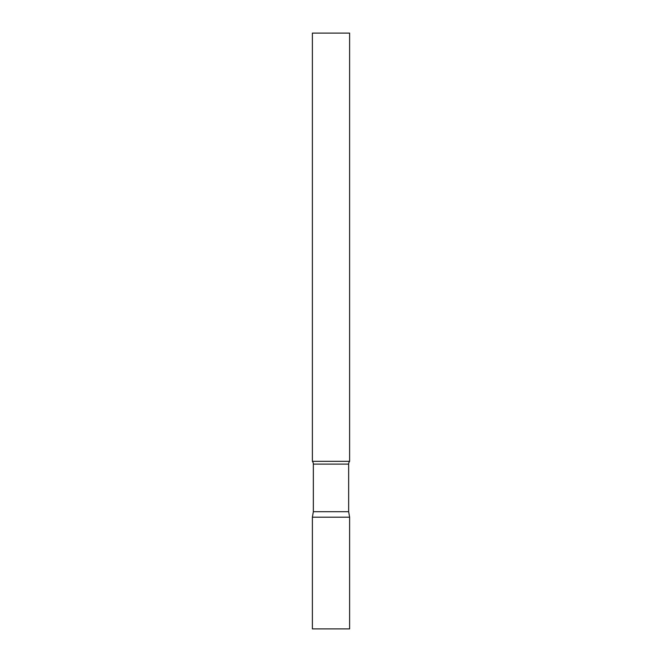 <?xml version="1.0" encoding="UTF-8"?>
<svg xmlns="http://www.w3.org/2000/svg" width="662" height="662" viewBox="0 0 662 662"><rect width="100%" height="100%" fill="white"/><g stroke="black" fill="none" stroke-linecap="round" stroke-linejoin="round"><path stroke-width="0.99" d="M349.619 517.188L312.381 517.188L349.619 517.188L349.619 628.9L312.381 628.9L312.381 517.188L313.349 511.693L348.651 511.693L349.619 517.188M348.651 511.693L348.651 464.112A4.469 4.469 0 0 1 349.619 461.331L349.619 33.1L312.381 33.1L312.381 461.331A4.469 4.469 0 0 1 313.349 464.112L348.651 464.112M313.349 511.693L313.349 464.112M312.381 461.331L349.619 461.331"/></g></svg>
